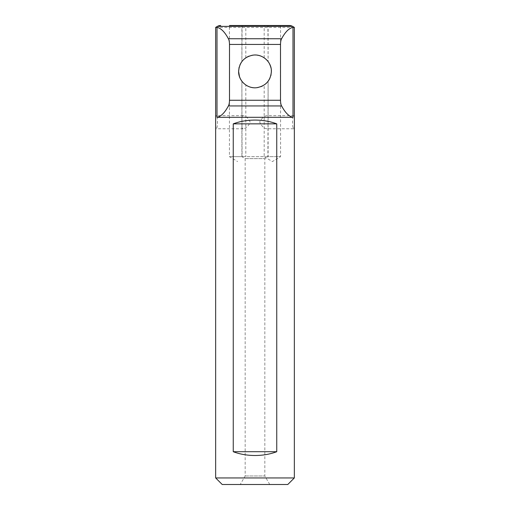 <?xml version="1.0" encoding="UTF-8"?>
<svg xmlns="http://www.w3.org/2000/svg" width="510" height="510" viewBox="0 0 510 510"><rect width="100%" height="100%" fill="white"/><g stroke="black" fill="none" stroke-linecap="round" stroke-linejoin="round"><path stroke-width="0.38" stroke-dasharray="2.55 1.91" d="M267.393 60.671L264.18 57.821C258.079 54.181 251.959 54.181 245.82 57.821L244.169 59.096M243.487 59.727L241.173 62.602M240.089 64.591L239.165 67.167M268.132 61.589L268.904 62.717M269.465 63.693L270.338 65.618M271.071 68.187L271.39 71.4A16.39 16.39 0 0 0 253.368 55.086A16.39 16.39 0 0 0 242.04 81.434A16.39 16.39 0 0 0 255 87.79L252.686 87.624M251.806 87.478L251.232 87.357M250.506 87.165L246.942 85.674M245.284 84.603L243.652 83.226M242.875 82.429L241.887 81.237L242.091 156.64L229.43 156.64L237.622 161.568M240.554 79.146L239.757 77.424M238.98 74.881L238.61 71.4M240.248 484.5L269.752 484.5L240.248 484.5L245.163 475.983L245.163 158.61L241.887 156.64L245.82 156.64L245.82 84.979C251.921 88.619 258.041 88.619 264.18 84.979L264.18 156.64L229.43 156.64L229.43 25.5L280.57 25.5L267.909 25.5L268.113 61.563L268.113 25.5L241.887 25.5L241.887 61.563L243.633 59.587M240.49 79.024L241.632 80.886M242.658 82.193L245.82 84.979M245.82 57.821L245.82 25.5M241.887 81.237L241.887 118.983C241.772 116.803 242.205 115.7 243.194 115.662C245.941 115.942 248.325 118.205 250.34 122.445C248.102 126.378 245.718 128.488 243.194 128.775C242.205 128.743 241.772 127.634 241.887 125.454L241.887 156.64L280.57 156.64L267.909 156.64L268.113 81.237L266.073 83.487M264.256 156.691L272.378 161.568L280.57 156.64L280.57 25.5L229.43 25.5L242.091 25.5L241.887 61.563M222.213 484.5L287.787 484.5M215.66 477.94L294.34 477.94M269.752 484.5L264.837 475.983L264.837 158.61L268.113 156.64L268.113 125.454C268.228 127.634 267.795 128.737 266.806 128.775C264.059 128.494 261.675 126.231 259.66 121.992C261.898 118.059 264.282 115.948 266.806 115.662C267.795 115.693 268.228 116.796 268.113 118.983L268.113 125.454M245.163 475.983L264.837 475.983L245.163 475.983M245.163 158.61L264.837 158.61L245.163 158.61M253.508 55.074L257.314 55.176M258.194 55.322L258.768 55.443M259.494 55.635L263.058 57.126M264.715 58.197L266.347 59.574M267.125 60.371L268.113 61.563M245.323 58.172L247.407 56.871M249.103 56.106L251.927 55.297M264.677 84.628L262.593 85.929M260.897 86.694L258.073 87.503M256.492 87.726L255 87.79A16.39 16.39 0 0 0 271.39 71.4M268.113 81.237L268.113 118.983M215.66 125.447L216.074 128.775C217.936 129.24 217.942 115.209 216.074 115.662L215.66 118.983M215.66 27.393L294.34 27.393M276.745 123.86C270.141 121.367 262.892 120.105 255 120.073C247.108 120.105 239.859 121.367 233.255 123.86L276.745 123.86L276.745 451.713C270.141 454.206 262.892 455.468 255 455.5C247.108 455.468 239.859 454.206 233.255 451.713L233.255 123.86M243.194 128.775L216.074 128.775M243.194 115.662L216.074 115.662M294.34 118.983L293.926 115.662C292.064 115.196 292.058 129.228 293.926 128.775L266.806 128.775M293.926 115.662L266.806 115.662M293.926 128.775L294.34 125.454M241.887 125.454L241.887 118.983M264.18 57.821L264.18 25.5M270.938 75.225L270.096 77.788M269.05 79.847L266.59 82.996M265.799 83.736L264.18 84.979M267.909 81.504L268.541 80.637M269.471 79.101L270.784 75.824M271.008 74.932L271.371 72.19M271.314 69.774L270.74 66.816M269.541 63.833L267.909 61.296M239.062 67.575L239.91 65.006M240.943 62.972L242.091 61.296M233.255 451.713L276.745 451.713M217.413 26.38L292.587 26.38"/><path stroke-width="0.76" d="M293.001 27.393C289.036 28.158 285.237 31.939 281.616 38.747C280.946 39.805 280.577 41.699 280.5 44.427L280.5 100.266C280.577 102.982 280.946 104.875 281.616 105.94C285.23 112.742 289.023 116.529 293.001 117.3L293.001 27.393L294.34 27.393L292.587 26.38A6.56 6.56 0 0 0 289.31 25.5L229.43 25.5M280.5 44.427L229.5 44.427C229.423 41.712 229.054 39.818 228.384 38.747C224.77 31.945 220.977 28.165 216.999 27.393L215.66 27.393L217.413 26.38A6.56 6.56 0 0 1 220.69 25.5M244.169 59.096L243.487 59.727M241.173 62.602L240.089 64.591M239.165 67.167L238.61 71.4L239.496 76.717M271.39 71.4C271.632 61.997 262.714 53.92 253.368 55.086C244.296 56.744 239.375 62.175 238.61 71.4C238.368 80.803 247.286 88.88 256.632 87.714C265.704 86.056 270.625 80.625 271.39 71.4L270.938 75.225M267.393 60.671L268.132 61.589M268.904 62.717L269.465 63.693M270.338 65.618L271.071 68.187M252.686 87.624L251.806 87.478M251.232 87.357L250.506 87.165M246.942 85.674L245.284 84.603M243.652 83.226L242.875 82.429M242.072 81.479L240.554 79.146M239.757 77.424L238.98 74.881M239.522 76.793L240.49 79.024M241.632 80.886L242.658 82.193M294.34 477.94L287.787 484.5L222.213 484.5L215.66 477.94L294.34 477.94L294.34 27.393M257.314 55.176L258.194 55.322M258.768 55.443L259.494 55.635M263.058 57.126L264.715 58.197M266.347 59.574L267.125 60.371M243.633 59.587L245.323 58.172M247.407 56.871L249.103 56.106M251.927 55.297L253.508 55.074M266.073 83.487L264.677 84.628M262.593 85.929L260.897 86.694M258.073 87.503L256.492 87.726M215.66 27.393L215.66 477.94M233.255 451.713C239.859 454.206 247.108 455.468 255 455.5C262.892 455.468 270.141 454.206 276.745 451.713L276.745 123.86C270.141 121.367 262.892 120.105 255 120.073C247.108 120.105 239.859 121.367 233.255 123.86L233.255 451.713L276.745 451.713M293.001 117.3L216.999 117.3C220.964 116.535 224.763 112.755 228.384 105.94C229.054 104.882 229.423 102.994 229.5 100.266L229.5 44.427M280.57 25.5L289.31 25.5M270.096 77.788L269.05 79.847M266.59 82.996L265.799 83.736M268.541 80.637L269.471 79.101M270.784 75.824L271.008 74.932M271.371 72.19L271.314 69.774M270.74 66.816L269.541 63.833M238.61 71.4L239.062 67.575M239.91 65.006L240.943 62.972M233.255 123.86L276.745 123.86M292.587 26.38L217.413 26.38M216.999 117.3L216.999 27.393M281.616 38.747L228.384 38.747M280.5 100.266L229.5 100.266M281.616 105.94L228.384 105.94"/></g></svg>
